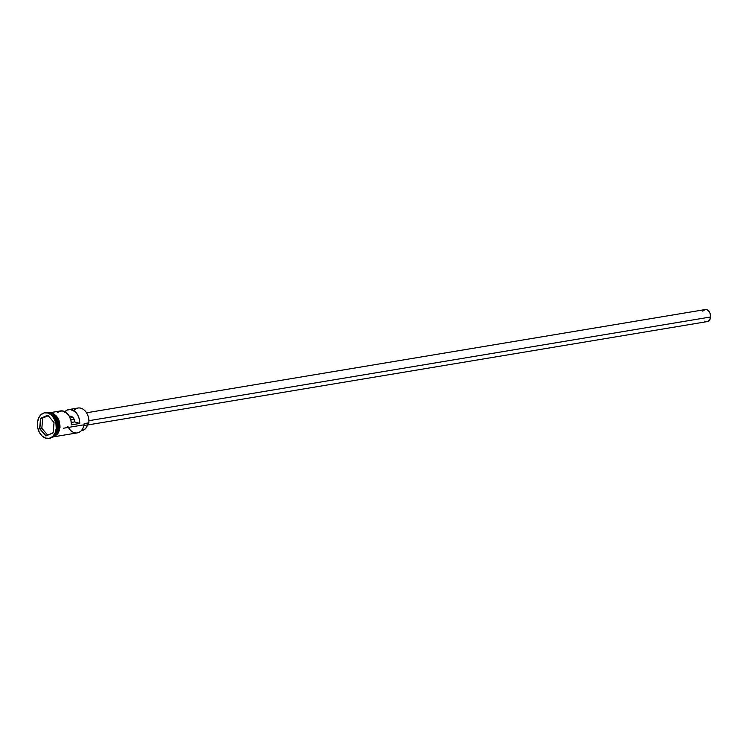 <?xml version="1.0" encoding="UTF-8"?>
<svg xmlns="http://www.w3.org/2000/svg" width="748" height="748" viewBox="0 0 748 748"><rect width="100%" height="100%" fill="white"/><g stroke="black" fill="none" stroke-linecap="round" stroke-linejoin="round"><path stroke-width="1.12" d="M71.172 417.281A12.202 8.789 80.5 0 1 71.275 416.421A12.202 8.789 -99.5 0 0 71.172 417.281M73.715 410.615A12.202 8.789 80.5 0 1 83.916 409.801A12.202 8.789 80.5 0 1 88.844 422.835L88.806 422.966A4.572 3.301 -99.5 0 0 87.535 424.92L83.841 425.537L87.535 424.92L86.974 426.416L85.3 428.856L81.841 430.652M71.686 416.571A11.893 8.574 -99.5 0 0 71.602 417.319M64.898 411.737A12.202 8.789 80.5 0 1 68.816 409.549A12.202 8.789 80.5 0 1 79.718 423.471L74.716 421.9L74.099 419.207L70.751 419.74L74.089 419.189L71.976 416.72L69.312 416.514M87.516 424.995L707.169 321.612A6.106 4.395 -99.5 0 0 710.581 316.984L88.9 420.703L710.581 316.984A6.106 4.395 -99.5 0 0 705.158 309.579L86.516 412.784M53.379 436.421L57.961 427.987A12.202 8.789 -99.5 0 0 49.508 413.223L56.708 419.993L57.961 427.987L56.97 428.155L57.961 427.987A12.202 8.789 -99.5 0 1 53.379 436.421M48.115 413.018L51.584 413.186L54.875 415.14L57.503 418.6L59.064 423.031L59.316 427.763L58.232 432.064L55.96 435.289L52.687 436.982A12.202 8.789 -99.5 0 0 59.316 427.763L58.279 427.931L56.857 419.581L49.116 413.064A12.202 8.789 80.5 0 1 58.279 427.931L58.064 427.921A12.052 8.686 -99.5 0 1 55.417 434.663L58.064 427.921L53.052 436.701A12.202 8.789 80.5 0 0 58.279 427.931L59.316 427.763A12.202 8.789 -99.5 0 0 48.676 412.915M45.067 412.756A12.968 9.341 80.5 0 1 56.951 428.417A12.968 9.341 -99.5 0 0 45.432 412.681A12.968 9.341 -99.5 0 0 45.067 412.756M55.184 436.57L77.325 432.877A12.202 8.789 -99.5 0 0 84.15 423.62L88.844 422.835A12.202 8.789 -99.5 0 0 77.998 408.025L68.816 409.549M64.375 412.344L67.058 410.119L70.265 409.474L75.071 411.615L77.642 414.822L79.26 418.974L79.718 423.471L71.378 424.864A12.202 8.789 -99.5 0 0 60.476 410.942L51.163 412.494M58.064 427.921A12.052 8.686 -99.5 0 0 52.005 414.224L58.064 427.921M56.222 428.548L56.951 428.417L56.222 428.548L55.95 423.518L54.295 418.815L51.5 415.14L47.994 413.055L44.319 412.877L41.018 414.644L38.606 418.067L37.447 422.639A12.968 9.341 80.5 0 1 44.702 412.803A12.968 9.341 80.5 0 1 56.222 428.548A12.968 9.341 80.5 0 1 48.966 438.384A12.968 9.341 80.5 0 1 37.447 422.639L37.718 427.66L39.373 432.372L42.169 436.047L45.675 438.132L49.349 438.309L52.65 436.542L55.062 433.12L56.222 428.548M48.498 412.868L57.531 418.534L59.373 427.781L60.018 427.772L57.97 418.291L48.723 412.831M52.762 437.047L59.887 427.828M50.35 412.709L53.819 413.794L56.857 416.58L59.008 420.619L59.943 425.322L60.018 427.772L59.373 427.781L52.547 437.084L55.988 435.355L58.279 432.11L59.373 427.781L59.12 423.022L57.549 418.562L54.903 415.084L51.584 413.111L48.096 412.943M39.616 428.669L40.579 418.282L47.797 415.205L54.052 422.517L53.089 432.905L45.871 435.981L39.616 428.669L45.871 435.981L53.089 432.905L45.993 435.794L39.84 428.604L41.823 428.267L47.648 435.084L41.823 428.267L39.84 428.604L40.785 418.384L42.767 418.048L41.823 428.267L42.767 418.048L40.785 418.384L47.881 415.355L54.034 422.545L53.089 432.765L45.871 435.981L39.616 428.669L40.579 418.282L39.616 428.669M49.331 438.309A12.968 9.341 -99.5 0 0 49.695 438.263A12.968 9.341 -99.5 0 0 56.951 428.417A12.968 9.341 80.5 0 1 49.331 438.309M53.389 436.935L57.783 433.821L59.513 429.95M67.862 426.332A12.202 8.789 80.5 0 0 77.325 432.877A12.202 8.789 80.5 0 0 84.15 423.62L88.844 422.835L87.535 424.92A10.753 7.751 -99.5 0 1 81.99 430.633L81.186 430.764M69.433 416.468A5.339 3.843 80.5 0 1 69.947 416.327A5.339 3.843 80.5 0 1 74.716 421.9L71.284 422.47L74.716 421.9L79.718 423.471L71.378 424.864L70.92 420.357L69.293 416.215L65.198 411.905L61.916 410.867L57.278 412.438M702.793 311.159L704.981 309.607L706.71 309.691L708.356 310.672L710.142 313.468L710.385 318.106L709.534 320.022L707.346 321.575M706.486 321.649L704.766 321.107M48.209 415.729L42.767 418.048L48.209 415.729M53.089 432.765L54.052 422.517L53.089 432.765M54.034 422.545L47.797 415.205L54.034 422.545M47.881 415.355L40.579 418.282L47.881 415.355M63.374 428.249L83.14 424.948M44.702 412.803L45.432 412.681M47.704 412.69L56.661 416.075L60.018 427.772L51.846 437.515M48.966 438.384L49.695 438.263"/></g></svg>
